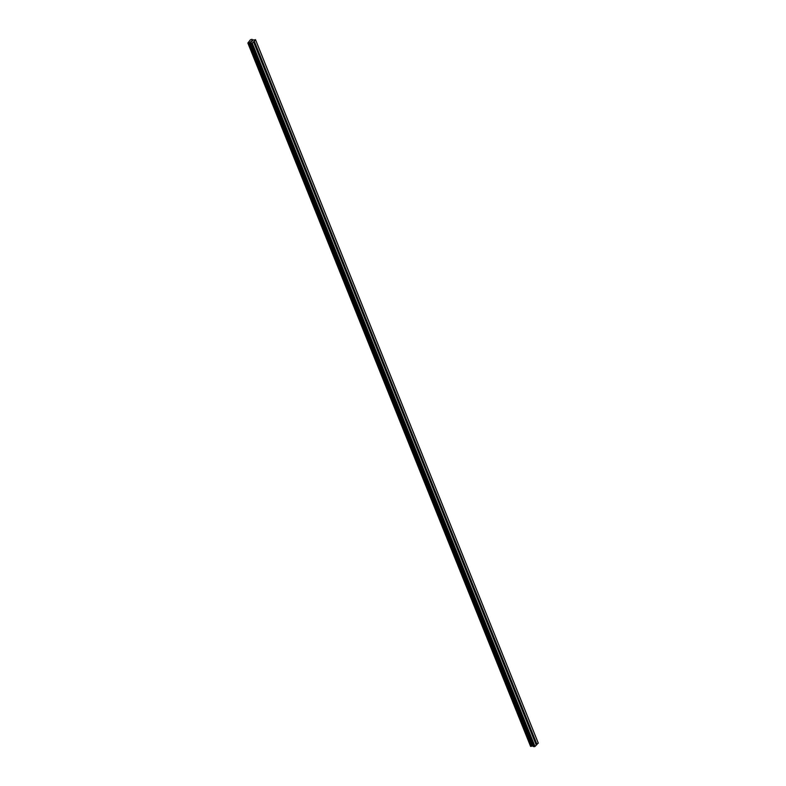 <?xml version="1.0" encoding="UTF-8"?>
<svg xmlns="http://www.w3.org/2000/svg" width="786" height="786" viewBox="0 0 786 786"><rect width="100%" height="100%" fill="white"/><g stroke="black" fill="none" stroke-linecap="round" stroke-linejoin="round"><path stroke-width="1.18" d="M256.265 45.922L255.666 47.052L255.293 46.119L256.265 45.922M262.082 60.375L261.473 61.505L261.099 60.571L262.082 60.375M267.888 74.827L267.289 75.957L266.906 75.024L267.888 74.827M273.695 89.28L273.096 90.41L272.722 89.476L273.695 89.28M279.511 103.732L278.902 104.862L278.529 103.929L279.511 103.732M285.318 118.185L284.719 119.315L284.335 118.381L285.318 118.185M291.125 132.638L290.525 133.767L290.152 132.834L291.125 132.638M296.941 147.09L296.332 148.21L295.958 147.287L296.941 147.09M302.748 161.543L302.138 162.663L301.765 161.729L302.748 161.543M308.554 175.985L307.955 177.115L307.581 176.182L308.554 175.985M314.371 190.438L313.761 191.568L313.388 190.634L314.371 190.438M320.177 204.891L319.568 206.02L319.195 205.087L320.177 204.891M325.984 219.343L325.384 220.473L325.011 219.54L325.984 219.343M331.79 233.796L331.191 234.926L330.818 233.992L331.79 233.796M337.607 248.248L336.998 249.378L336.624 248.445L337.607 248.248M343.413 262.701L342.814 263.831L342.431 262.897L343.413 262.701M349.22 277.153L348.62 278.283L348.247 277.35L349.22 277.153M355.036 291.606L354.427 292.736L354.054 291.803L355.036 291.606M360.843 306.059L360.243 307.188L359.86 306.255L360.843 306.059M366.649 320.511L366.06 321.641L365.677 320.698L366.649 320.511M372.466 334.964L371.857 336.084L371.483 335.15L372.466 334.964M378.272 349.406L377.663 350.536L377.29 349.603L378.272 349.406M384.079 363.859L383.48 364.989L383.106 364.056L384.079 363.859M389.885 378.312L389.286 379.442L388.913 378.508L389.885 378.312M395.702 392.764L395.093 393.894L394.719 392.961L395.702 392.764M401.508 407.217L400.909 408.347L400.526 407.413L401.508 407.217M407.315 421.669L406.716 422.799L406.342 421.866L407.315 421.669M413.131 436.122L412.522 437.252L412.149 436.318L413.131 436.122M418.938 450.575L418.339 451.704L417.955 450.771L418.938 450.575M424.745 465.027L424.145 466.157L423.772 465.224L424.745 465.027M430.561 479.48L429.952 480.61L429.578 479.676L430.561 479.48M436.368 493.932L435.758 495.052L435.385 494.119L436.368 493.932M442.174 508.385L441.585 509.515L441.201 508.571L442.174 508.385M447.991 522.828L447.381 523.957L447.008 523.024L447.991 522.828M453.797 537.28L453.188 538.41L452.815 537.477L453.797 537.28M459.604 551.733L459.004 552.863L458.631 551.929L459.604 551.733M465.41 566.185L464.811 567.315L464.438 566.382L465.41 566.185M471.227 580.638L470.618 581.768L470.244 580.834L471.227 580.638M477.033 595.09L476.434 596.22L476.051 595.287L477.033 595.09M482.84 609.543L482.24 610.673L481.867 609.74L482.84 609.543M488.656 623.996L488.047 625.125L487.674 624.192L488.656 623.996M494.463 638.448L493.863 639.578L493.48 638.645L494.463 638.448M500.269 652.901L499.67 654.031L499.297 653.097L500.269 652.901M506.086 667.353L505.477 668.473L505.103 667.54L506.086 667.353M511.892 681.806L511.283 682.926L510.91 681.993L511.892 681.806M517.699 696.249L517.1 697.379L516.726 696.445L517.699 696.249M523.505 710.701L522.906 711.831L522.533 710.898L523.505 710.701M529.322 725.154L528.713 726.284L528.339 725.35L529.322 725.154M535.128 739.606L534.529 740.736L534.146 739.803L535.128 739.606M251.854 41.481L250.488 41.815M252.581 40.754L251.392 40.99M252.267 39.968L252.021 39.329L250.439 39.762L247.855 43.053L249.722 42.591L252.267 43.161L255.568 39.88L252.237 39.939M252.08 39.349L252.335 39.988L252.08 39.349M250.616 43.25L533.35 746.572L535.001 746.474L538.213 742.917L255.489 39.605M530.589 746.376L247.855 43.053L530.589 746.376L533.105 745.963M528.683 726.235L534.234 740.039M522.877 711.782L528.428 725.586M517.07 697.339L522.621 711.134M511.264 682.887L516.805 696.691M505.447 668.434L510.998 682.238M499.641 653.981L505.192 667.786M493.834 639.529L499.375 653.333M488.018 625.076L493.569 638.88M482.211 610.624L487.762 624.428M476.404 596.171L481.946 609.975M470.588 581.719L476.139 595.523M464.781 567.266L470.333 581.07M458.975 552.813L464.526 566.618M453.168 538.361L458.71 552.165M447.352 523.918L452.903 537.712M441.545 509.466L447.096 523.27M441.201 508.571L435.758 495.052L441.28 508.817M429.922 480.56L435.473 494.365M424.116 466.108L429.667 479.912M418.309 451.655L423.851 465.459M412.493 437.203L418.044 451.007M406.686 422.75L412.237 436.554M400.88 408.298L406.431 422.102M395.063 393.845L400.614 407.649M389.257 379.392L394.808 393.197M383.45 364.94L389.001 378.744M377.644 350.497L383.185 364.291M371.827 336.044L377.378 349.849M366.021 321.592L371.572 335.396M360.214 307.139L365.755 320.943M354.398 292.687L359.949 306.491M348.591 278.234L354.142 292.038M342.784 263.782L348.336 277.586M336.968 249.329L342.519 263.133M331.161 234.876L336.713 248.681M325.355 220.424L330.906 234.228M319.548 205.971L325.09 219.775M313.732 191.519L319.283 205.323M307.925 177.076L313.476 190.87M302.119 162.623L307.66 176.428M296.302 148.171L301.853 161.975M290.496 133.718L296.047 147.522M284.689 119.266L290.231 133.07M278.873 104.813L284.424 118.617M273.066 90.361L278.617 104.165M267.26 75.908L272.811 89.712M261.443 61.455L266.994 75.26M255.637 47.003L261.188 60.807M253.573 41.864L255.381 46.354M252.267 43.161L535.001 746.474M534.5 740.687L536.307 745.187M528.713 726.284L534.146 739.803M529.243 725.763L534.677 739.282M529.381 725.547L534.932 739.351M522.906 711.831L528.339 725.35M523.427 711.31L528.86 724.83M523.574 711.094L529.125 724.898M517.1 697.379L522.533 710.898M517.62 696.858L523.054 710.377M517.768 696.642L523.319 710.446M511.283 682.926L516.726 696.445M511.814 682.405L517.247 695.924M511.961 682.189L517.502 695.993M505.477 668.473L510.91 681.993M505.997 667.962L511.431 681.472M506.145 667.736L511.696 681.541M499.67 654.031L505.103 667.54M500.191 653.51L505.624 667.029M500.338 653.284L505.889 667.088M493.863 639.578L499.297 653.097M494.384 639.057L499.817 652.577M494.532 638.831L500.073 652.635M488.047 625.125L493.48 638.645M488.568 624.605L494.011 638.124M488.715 624.379L494.266 638.183M482.24 610.673L487.674 624.192M482.761 610.152L488.194 623.671M482.909 609.936L488.46 623.73M476.434 596.22L481.867 609.74M476.955 595.7L482.388 609.219M477.102 595.483L482.643 609.288M470.618 581.768L476.051 595.287M471.148 581.247L476.581 594.766M471.286 581.031L476.837 594.835M464.811 567.315L470.244 580.834M465.332 566.794L470.765 580.314M465.479 566.578L471.03 580.382M459.004 552.863L464.438 566.382M459.525 552.342L464.958 565.861M459.672 552.126L465.224 565.93M453.188 538.41L458.631 551.929M453.719 537.889L459.152 551.408M453.856 537.673L459.407 551.477M447.381 523.957L452.815 537.477M447.902 523.437L453.335 536.956M448.049 523.221L453.601 537.025M441.575 509.505L447.008 523.024M442.096 508.984L447.529 522.503M442.243 508.768L447.794 522.572M436.289 494.541L441.722 508.051M436.436 494.315L441.978 508.12M429.952 480.61L435.385 494.119M430.473 480.089L435.916 493.608M430.62 479.863L436.171 493.667M424.145 466.157L429.578 479.676M424.666 465.636L430.099 479.155M424.813 465.41L430.364 479.214M418.339 451.704L423.772 465.224M418.859 451.184L424.293 464.703M419.007 450.958L424.548 464.762M412.522 437.252L417.955 450.771M413.043 436.731L418.486 450.25M413.19 436.515L418.742 450.309M406.716 422.799L412.149 436.318M407.236 422.279L412.67 435.798M407.384 422.062L412.935 435.866M400.909 408.347L406.342 421.866M401.43 407.826L406.863 421.345M401.577 407.61L407.128 421.414M395.093 393.894L400.526 407.413M395.623 393.373L401.057 406.893M395.761 393.157L401.312 406.961M389.286 379.442L394.719 392.961M389.807 378.921L395.24 392.44M389.954 378.705L395.505 392.509M383.48 364.989L388.913 378.508M384 364.468L389.434 377.987M384.148 364.252L389.699 378.056M377.663 350.536L383.106 364.056M378.194 350.016L383.627 363.535M378.341 349.799L383.882 363.604M371.857 336.084L377.29 349.603M372.377 335.563L377.811 349.082M372.525 335.347L378.076 349.151M366.05 321.631L371.483 335.15M366.571 321.12L372.004 334.64M366.718 320.894L372.269 334.698M360.243 307.188L365.677 320.698M360.764 306.668L366.197 320.187M360.912 306.442L366.453 320.246M354.427 292.736L359.86 306.255M354.948 292.215L360.391 305.734M355.095 291.989L360.646 305.793M348.62 278.283L354.054 291.803M349.141 277.763L354.574 291.282M349.289 277.537L354.84 291.341M342.814 263.831L348.247 277.35M343.335 263.31L348.768 276.829M343.482 263.094L349.023 276.888M336.998 249.378L342.431 262.897M337.528 248.857L342.961 262.377M337.666 248.641L343.217 262.445M331.191 234.926L336.624 248.445M331.712 234.405L337.145 247.924M331.859 234.189L337.41 247.993M325.384 220.473L330.818 233.992M325.905 219.952L331.338 233.471M326.052 219.736L331.604 233.54M319.568 206.02L325.011 219.54M320.099 205.5L325.532 219.019M320.236 205.284L325.787 219.088M313.761 191.568L319.195 205.087M314.282 191.047L319.715 204.566M314.429 190.831L319.981 204.635M307.955 177.115L313.388 190.634M308.476 176.595L313.909 190.114M308.623 176.378L314.174 190.183M302.138 162.663L307.581 176.182M302.669 162.142L308.102 175.661M302.816 161.926L308.358 175.73M296.332 148.21L301.765 161.729M296.853 147.699L302.296 161.218M297 147.473L302.551 161.277M290.525 133.767L295.958 147.287M291.046 133.247L296.479 146.766M291.193 133.021L296.744 146.825M284.719 119.315L290.152 132.834M285.239 118.794L290.673 132.313M285.387 118.568L290.928 132.372M278.902 104.862L284.335 118.381M279.433 104.342L284.866 117.861M279.57 104.116L285.122 117.92M273.096 90.41L278.529 103.929M273.616 89.889L279.05 103.408M273.764 89.673L279.315 103.467M267.289 75.957L272.722 89.476M267.81 75.436L273.243 88.956M267.957 75.22L273.508 89.024M261.473 61.505L266.906 75.024M262.003 60.984L267.437 74.503M262.141 60.768L267.692 74.572M255.666 47.052L261.099 60.571M256.187 46.531L261.62 60.05M256.334 46.315L261.885 60.119M535.197 739.999L537.005 744.489M255.568 39.88L538.302 743.192M254.271 41.177L256.079 45.667M535.05 740.216L536.799 744.568M534.529 740.736L536.278 745.089M249.152 42.758L531.886 746.081M249.231 42.729L531.965 746.052M251.677 43.377L534.411 746.7M253.544 41.766L255.293 46.119M254.065 41.245L255.814 45.598M247.914 43.083L530.648 746.395M248.219 43.102L530.953 746.425M248.327 43.092L531.051 746.405M248.376 43.063L531.11 746.386M248.455 43.024L531.179 746.346M249.516 42.621L532.25 745.943M249.722 42.591L532.456 745.904M250.341 42.641L533.075 745.953M250.626 43.259L533.35 746.562M250.724 43.309L533.458 746.621"/></g></svg>
